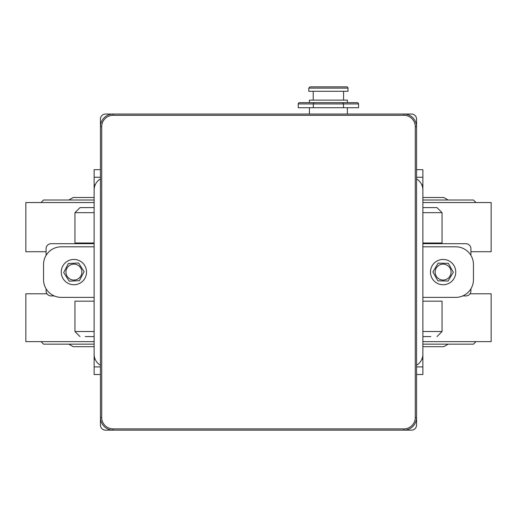 <?xml version="1.0" encoding="UTF-8"?>
<svg xmlns="http://www.w3.org/2000/svg" width="517" height="517" viewBox="0 0 517 517"><rect width="100%" height="100%" fill="white"/><g stroke="black" fill="none" stroke-linecap="round" stroke-linejoin="round"><path stroke-width="0.78" d="M94.126 207.608L80.012 207.608L74.952 212.668L94.126 212.668M422.874 207.608L436.988 207.608L422.874 207.608M46.078 251.734L25.85 251.734L25.85 202.548L94.126 202.548M47.008 293.798L25.85 293.798L25.85 341.634L94.126 341.634M422.874 341.634L491.15 341.634L491.15 293.798L469.992 293.798M422.874 202.548L491.15 202.548L491.15 251.734L470.922 251.734M422.874 336.58L430.842 336.58M422.874 331.52L442.048 331.52L442.048 301.172L422.874 301.172M85.273 336.58L94.126 336.58M94.126 301.172L74.952 301.172L74.952 331.52L80.012 336.58M422.874 212.668L442.048 212.668L442.048 243.009L422.874 243.009M470.922 288.796L470.922 290.871A5.06 5.06 0 0 1 465.862 295.931L462.767 295.931M470.922 255.385L470.922 248.748A5.06 5.06 0 0 0 465.862 243.688L422.874 243.688M54.233 295.931L51.138 295.931A5.06 5.06 0 0 1 46.078 290.871L46.078 288.796M94.126 243.688L51.138 243.688A5.06 5.06 0 0 0 46.078 248.748L46.078 255.385M94.126 246.803L61.252 246.803A17.701 17.701 0 0 0 43.551 264.504L43.551 279.678A17.701 17.701 0 0 0 61.252 297.378L94.126 297.378M422.874 297.378L455.748 297.378A17.701 17.701 0 0 0 473.449 279.678L473.449 264.504A17.701 17.701 0 0 0 455.748 246.803L422.874 246.803M94.126 243.009L74.952 243.009L74.952 212.668M422.874 200.021L473.449 200.021L475.976 202.548M41.024 202.548L43.551 200.021L94.126 200.021M422.874 344.16L473.449 344.16L475.976 341.634M41.024 341.634L43.551 344.16L94.126 344.16M448.161 344.16L443.78 346.694L422.874 346.694M94.126 346.694L73.22 346.694L68.839 344.16M448.161 200.021L443.78 197.494L422.874 197.494M94.126 197.494L73.22 197.494L68.839 200.021M416.553 178.953A12.647 12.647 0 0 1 422.874 189.907L422.874 354.281A12.647 12.647 0 0 1 416.553 365.228M100.447 365.228A12.647 12.647 0 0 1 94.126 354.281L94.126 189.907A12.647 12.647 0 0 1 100.447 178.953M416.553 119.097A5.06 5.06 0 0 0 411.493 114.044L403.906 114.044A12.647 12.647 0 0 1 416.553 126.684L416.553 119.097M416.553 425.084L416.553 417.497A12.647 12.647 0 0 1 403.906 430.144L411.493 430.144A5.06 5.06 0 0 0 416.553 425.084M105.507 430.144L113.094 430.144A12.647 12.647 0 0 1 100.447 417.497L100.447 126.684A12.647 12.647 0 0 1 113.094 114.044L105.507 114.044A5.06 5.06 0 0 0 100.447 119.097L100.447 425.084A5.06 5.06 0 0 0 105.507 430.144M69.207 281.17L63.688 272.569L68.38 263.489L78.59 263.011L84.109 271.619L79.411 280.692L69.207 281.17L63.688 272.569L68.38 263.489L78.59 263.011L84.109 271.619L79.411 280.692L69.207 281.17M65.943 272.465A7.968 7.968 0 0 0 78.196 278.799A7.968 7.968 0 0 0 77.556 265.014A7.968 7.968 0 0 0 65.943 272.465M61.264 272.679A12.647 12.647 0 0 1 79.702 260.859A12.647 12.647 0 0 1 80.723 282.734A12.647 12.647 0 0 1 61.264 272.679M437.847 280.854L432.884 271.923L438.145 263.159L448.362 263.327L453.319 272.265L448.065 281.028L437.847 280.854L432.884 271.923L438.145 263.159L448.362 263.327L453.319 272.265L448.065 281.028L437.847 280.854M435.14 271.961A7.968 7.968 0 0 0 446.972 279.057A7.968 7.968 0 0 0 447.199 265.26A7.968 7.968 0 0 0 435.14 271.961M430.461 271.884A12.647 12.647 0 0 1 449.609 261.247A12.647 12.647 0 0 1 449.241 283.148A12.647 12.647 0 0 1 430.461 271.884M283.788 114.044L296.435 114.044M403.906 430.144L113.094 430.144L403.906 430.144A12.647 12.647 0 0 0 416.553 417.497A12.647 12.647 0 0 1 403.906 430.144A12.647 12.647 0 0 0 416.553 417.497L416.553 126.684L415.287 126.684A11.38 11.38 0 0 0 403.906 115.304L403.906 114.044L113.094 114.044A12.647 12.647 0 0 0 100.447 126.684L100.447 417.497L100.447 126.684A12.647 12.647 0 0 1 113.094 114.044A12.647 12.647 0 0 0 100.447 126.684L100.447 417.497L101.713 417.497A11.38 11.38 0 0 0 113.094 428.877L113.094 430.144L403.906 430.144L403.906 428.877A11.38 11.38 0 0 0 415.287 417.497L416.553 417.497M353.68 114.044L113.094 114.044A12.647 12.647 0 0 0 100.447 126.684L101.713 126.684L101.713 417.497M314.032 102.663L357.105 102.663A1.461 1.267 -0 0 1 358.565 103.93L298.219 103.93A1.461 1.267 180 0 1 299.673 102.663L314.032 102.663L313.302 103.93L313.302 107.717L298.219 107.717L298.219 103.93M342.752 102.663L343.482 103.93L343.482 107.717L313.302 107.717M357.105 102.663L299.673 102.663L309.425 102.663L309.425 100.136L347.359 100.136L347.359 102.663M358.565 103.93L358.565 107.717L343.482 107.717M346.72 86.856A1.267 1.267 0 0 1 347.98 88.123L347.98 91.283L308.798 91.283L308.798 88.123L310.064 86.856L346.72 86.856A1.267 1.267 0 0 1 347.98 88.123L308.798 88.123L310.064 86.856L318.278 86.856M343.566 91.283L343.566 100.136M347.359 107.717L347.359 114.044M303.104 114.044L113.094 114.044A12.647 12.647 0 0 0 100.447 126.684M347.98 91.283L347.98 88.123M100.447 374.508L94.126 374.508L94.126 298.645M416.553 374.508L422.874 374.508L422.874 298.645M422.874 366.921L416.553 366.921M100.447 366.921L94.126 366.921M416.553 169.673L422.874 169.673L422.874 245.543M100.447 169.673L94.126 169.673L94.126 245.543M94.126 177.26L100.447 177.26M416.553 177.26L422.874 177.26M94.126 331.52L74.952 331.52M113.094 428.877L403.906 428.877M415.287 417.497L415.287 126.684M403.906 115.304L113.094 115.304L113.094 114.044M113.094 115.304A11.38 11.38 0 0 0 101.713 126.684M94.126 359.334L95.186 359.334M421.814 359.334L422.874 359.334M422.874 184.847L421.814 184.847M95.186 184.847L94.126 184.847M442.048 212.668L436.988 207.608M442.048 331.52L436.988 336.58M313.218 91.283L313.218 100.136M309.425 107.717L309.425 114.044"/></g></svg>
